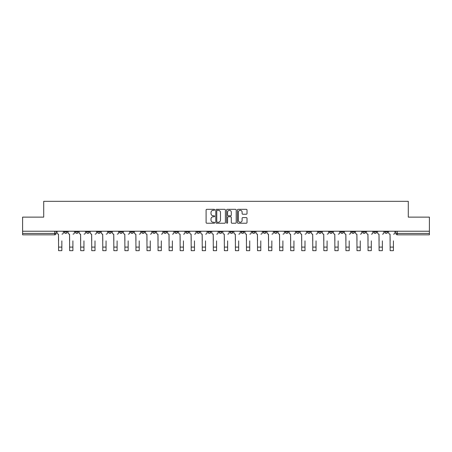 <?xml version="1.0" encoding="UTF-8"?>
<svg xmlns="http://www.w3.org/2000/svg" width="452" height="452" viewBox="0 0 452 452"><rect width="100%" height="100%" fill="white"/><g stroke="black" fill="none" stroke-linecap="round" stroke-linejoin="round"><path stroke-width="0.68" d="M214.666 209.807A0.486 0.486 0 0 0 214.18 209.321L206.79 209.321A0.695 0.695 0 0 0 206.095 210.016L206.095 222.537A0.695 0.695 0 0 0 206.79 223.231L214.18 223.231A0.486 0.486 0 0 0 214.666 222.746A0.486 0.486 0 0 0 214.18 222.254L213.22 222.254A2.226 2.226 0 0 1 210.999 220.034L210.999 218.988A2.226 2.226 0 0 1 213.22 216.762L214.18 216.762A0.486 0.486 0 0 0 214.666 216.276A0.486 0.486 0 0 0 214.18 215.79L213.22 215.79A2.226 2.226 0 0 1 210.999 213.564L210.999 212.519A2.226 2.226 0 0 1 213.22 210.299L214.18 210.299A0.486 0.486 0 0 0 214.666 209.807M362.736 231.226L362.736 232.006L365.566 232.006A1.418 1.418 0 0 1 364.148 233.418A1.418 1.418 0 0 1 362.736 232.006L362.736 231.226M351.684 231.226L351.684 232.006L354.515 232.006A1.418 1.418 0 0 1 353.097 233.418A1.418 1.418 0 0 1 351.684 232.006L351.684 231.226M285.37 231.226L285.37 232.006L288.201 232.006A1.418 1.418 0 0 1 286.788 233.418A1.418 1.418 0 0 1 285.37 232.006L285.37 231.226M274.319 231.226L274.319 232.006L277.149 232.006A1.418 1.418 0 0 1 275.737 233.418A1.418 1.418 0 0 1 274.319 232.006L274.319 231.226M263.267 231.226L263.267 232.006L266.098 232.006A1.418 1.418 0 0 1 264.68 233.418A1.418 1.418 0 0 1 263.267 232.006L263.267 231.226M241.159 231.226L241.159 232.006L243.995 232.006A1.418 1.418 0 0 1 242.577 233.418A1.418 1.418 0 0 1 241.159 232.006L241.159 231.226M219.056 232.006L219.056 231.226L219.056 232.006A1.418 1.418 0 0 0 220.474 233.418A1.418 1.418 0 0 1 219.056 232.006L221.892 232.006A1.418 1.418 0 0 1 220.474 233.418A1.418 1.418 0 0 0 221.892 232.006L221.892 231.226L221.892 232.006M208.005 232.006L208.005 231.226L208.005 232.006A1.418 1.418 0 0 0 209.423 233.418A1.418 1.418 0 0 1 208.005 232.006L210.841 232.006A1.418 1.418 0 0 1 209.423 233.418M196.953 232.006L196.953 231.226L196.953 232.006A1.418 1.418 0 0 0 198.371 233.418A1.418 1.418 0 0 1 196.953 232.006L199.79 232.006A1.418 1.418 0 0 1 198.371 233.418A1.418 1.418 0 0 0 199.79 232.006L199.79 231.226L199.79 232.006M185.902 231.226L185.902 232.006L188.733 232.006A1.418 1.418 0 0 1 187.32 233.418A1.418 1.418 0 0 1 185.902 232.006L185.902 231.226M174.851 231.226L174.851 232.006L177.681 232.006A1.418 1.418 0 0 1 176.263 233.418A1.418 1.418 0 0 1 174.851 232.006L174.851 231.226M163.799 231.226L163.799 232.006L166.63 232.006A1.418 1.418 0 0 1 165.212 233.418A1.418 1.418 0 0 1 163.799 232.006L163.799 231.226M152.742 232.006L152.742 231.226L152.742 232.006A1.418 1.418 0 0 0 154.16 233.418A1.418 1.418 0 0 1 152.742 232.006L155.578 232.006A1.418 1.418 0 0 1 154.16 233.418M130.639 232.006L130.639 231.226L130.639 232.006A1.418 1.418 0 0 0 132.057 233.418A1.418 1.418 0 0 1 130.639 232.006L133.476 232.006A1.418 1.418 0 0 1 132.057 233.418A1.418 1.418 0 0 0 133.476 232.006L133.476 231.226L133.476 232.006M119.588 232.006L119.588 231.226L119.588 232.006A1.418 1.418 0 0 0 121.006 233.418A1.418 1.418 0 0 1 119.588 232.006L122.424 232.006A1.418 1.418 0 0 1 121.006 233.418A1.418 1.418 0 0 0 122.424 232.006L122.424 231.226L122.424 232.006M108.536 232.006L108.536 231.226L108.536 232.006A1.418 1.418 0 0 0 109.955 233.418A1.418 1.418 0 0 1 108.536 232.006L111.373 232.006A1.418 1.418 0 0 1 109.955 233.418A1.418 1.418 0 0 0 111.373 232.006L111.373 231.226L111.373 232.006M97.485 232.006L97.485 231.226L97.485 232.006A1.418 1.418 0 0 0 98.903 233.418A1.418 1.418 0 0 1 97.485 232.006L100.316 232.006A1.418 1.418 0 0 1 98.903 233.418M86.434 232.006L86.434 231.226L86.434 232.006A1.418 1.418 0 0 0 87.852 233.418A1.418 1.418 0 0 1 86.434 232.006L89.264 232.006A1.418 1.418 0 0 1 87.852 233.418A1.418 1.418 0 0 0 89.264 232.006L89.264 231.226L89.264 232.006M75.382 232.006L75.382 231.226L75.382 232.006A1.418 1.418 0 0 0 76.795 233.418A1.418 1.418 0 0 1 75.382 232.006L78.213 232.006A1.418 1.418 0 0 1 76.795 233.418A1.418 1.418 0 0 0 78.213 232.006L78.213 231.226L78.213 232.006M246.323 214.225A0.695 0.695 0 0 0 247.018 213.53L247.018 210.016A0.695 0.695 0 0 0 246.323 209.321L238.119 209.321A0.695 0.695 0 0 0 237.424 210.016L237.424 222.537A0.695 0.695 0 0 0 238.119 223.231L246.323 223.231A0.695 0.695 0 0 0 247.018 222.537L247.018 218.293A0.695 0.695 0 0 0 246.323 217.598L242.809 217.598A0.695 0.695 0 0 0 242.114 218.293L242.114 220.395A1.859 1.859 0 0 1 240.255 222.254A1.859 1.859 0 0 1 238.396 220.395L238.396 212.157A1.859 1.859 0 0 1 240.255 210.299A1.859 1.859 0 0 1 242.114 212.157L242.114 213.53A0.695 0.695 0 0 0 242.809 214.225L246.323 214.225M22.6 231.226L22.6 217.124L43.714 217.124L43.714 201.326L408.286 201.326L408.286 217.124L429.4 217.124L429.4 231.226L22.6 231.226L22.6 233.418L56.11 233.418L56.11 231.226M225.39 210.016A0.695 0.695 0 0 0 224.695 209.321L216.491 209.321A0.695 0.695 0 0 0 215.796 210.016L215.796 222.537A0.695 0.695 0 0 0 216.491 223.231L224.695 223.231A0.695 0.695 0 0 0 225.39 222.537L225.39 210.016M227.305 209.321L235.509 209.321A0.695 0.695 0 0 1 236.204 210.016L236.204 222.537A0.695 0.695 0 0 1 235.509 223.231L232 223.231A0.695 0.695 0 0 1 231.3 222.537L231.3 217.457A0.695 0.695 0 0 0 230.605 216.762L228.277 216.762A0.695 0.695 0 0 0 227.582 217.457L227.582 222.746A0.486 0.486 0 0 1 227.096 223.231A0.486 0.486 0 0 1 226.61 222.746L226.61 210.016A0.695 0.695 0 0 1 227.305 209.321M395.89 231.226L395.89 233.418L429.4 233.418L429.4 234.837L397.308 234.837A1.418 1.418 0 0 1 395.89 233.418M429.4 231.226L429.4 233.418M56.11 233.418A1.418 1.418 0 0 1 54.692 234.837L22.6 234.837L22.6 233.418M387.669 231.226L387.669 232.006A1.418 1.418 0 0 1 386.257 233.418A1.418 1.418 0 0 1 384.838 232.006L387.669 232.006M384.838 231.226L384.838 232.006M376.618 231.226L376.618 232.006A1.418 1.418 0 0 1 375.205 233.418A1.418 1.418 0 0 1 373.787 232.006L376.618 232.006M373.787 231.226L373.787 232.006M365.566 231.226L365.566 232.006M354.515 231.226L354.515 232.006L354.515 231.226M343.463 231.226L343.463 232.006A1.418 1.418 0 0 1 342.045 233.418A1.418 1.418 0 0 1 340.627 232.006L343.463 232.006M340.627 231.226L340.627 232.006M332.412 231.226L332.412 232.006A1.418 1.418 0 0 1 330.994 233.418A1.418 1.418 0 0 1 329.576 232.006L332.412 232.006M329.576 231.226L329.576 232.006M321.361 231.226L321.361 232.006A1.418 1.418 0 0 1 319.943 233.418A1.418 1.418 0 0 1 318.524 232.006L321.361 232.006M318.524 231.226L318.524 232.006M310.309 231.226L310.309 232.006A1.418 1.418 0 0 1 308.891 233.418A1.418 1.418 0 0 1 307.473 232.006L310.309 232.006M307.473 231.226L307.473 232.006M299.258 231.226L299.258 232.006A1.418 1.418 0 0 1 297.84 233.418A1.418 1.418 0 0 1 296.422 232.006L299.258 232.006M296.422 231.226L296.422 232.006M288.201 231.226L288.201 232.006A1.418 1.418 0 0 1 286.788 233.418M277.149 231.226L277.149 232.006M266.098 232.006L266.098 231.226L266.098 232.006A1.418 1.418 0 0 1 264.68 233.418M255.047 231.226L255.047 232.006A1.418 1.418 0 0 1 253.628 233.418A1.418 1.418 0 0 1 252.21 232.006A1.418 1.418 0 0 0 253.628 233.418A1.418 1.418 0 0 0 255.047 232.006L252.21 232.006L252.21 231.226M243.995 232.006L243.995 231.226L243.995 232.006A1.418 1.418 0 0 1 242.577 233.418M232.944 231.226L232.944 232.006A1.418 1.418 0 0 1 231.526 233.418A1.418 1.418 0 0 1 230.108 232.006A1.418 1.418 0 0 0 231.526 233.418M230.108 231.226L230.108 232.006L232.944 232.006M210.841 231.226L210.841 232.006L210.841 231.226M188.733 232.006L188.733 231.226L188.733 232.006A1.418 1.418 0 0 1 187.32 233.418M177.681 232.006L177.681 231.226L177.681 232.006A1.418 1.418 0 0 1 176.263 233.418M166.63 232.006L166.63 231.226L166.63 232.006A1.418 1.418 0 0 1 165.212 233.418M155.578 231.226L155.578 232.006L155.578 231.226M144.527 232.006L144.527 231.226L144.527 232.006A1.418 1.418 0 0 1 143.109 233.418A1.418 1.418 0 0 1 141.691 232.006L144.527 232.006A1.418 1.418 0 0 1 143.109 233.418M141.691 231.226L141.691 232.006M100.316 231.226L100.316 232.006L100.316 231.226M67.162 231.226L67.162 232.006A1.418 1.418 0 0 1 65.743 233.418A1.418 1.418 0 0 1 64.331 232.006A1.418 1.418 0 0 0 65.743 233.418A1.418 1.418 0 0 0 67.162 232.006L67.162 231.226M64.331 231.226L64.331 232.006L67.162 232.006M217.254 210.299A0.486 0.486 0 0 0 216.768 210.785L216.768 221.768A0.486 0.486 0 0 0 217.254 222.254L218.265 222.254A2.226 2.226 0 0 0 220.491 220.034L220.491 212.519A2.226 2.226 0 0 0 218.265 210.299L217.254 210.299M231.3 212.191A1.859 1.859 0 0 0 229.441 210.333A1.859 1.859 0 0 0 227.582 212.191L227.582 215.095A0.695 0.695 0 0 0 228.277 215.79L230.605 215.79A0.695 0.695 0 0 0 231.3 215.095L231.3 212.191M57.065 232.712L57.065 231.226L57.065 232.712A1.418 1.418 0 0 0 58.483 234.13L58.59 240.859M58.483 234.13L58.59 250.674L61.851 250.674L61.851 240.859M63.37 232.712L63.37 231.226L63.37 232.712A1.418 1.418 0 0 1 61.958 234.13M61.851 250.674L58.59 250.674M68.116 232.712L68.116 231.226L68.116 232.712A1.418 1.418 0 0 0 69.535 234.13L69.642 240.859M69.535 234.13L69.642 250.674L72.902 250.674L72.902 240.859M74.422 232.712L74.422 231.226L74.422 232.712A1.418 1.418 0 0 1 73.009 234.13M79.173 232.712L79.173 231.226L79.173 232.712A1.418 1.418 0 0 0 80.586 234.13L80.693 240.859M80.586 234.13L80.693 250.674L83.953 250.674L83.953 240.859M85.479 232.712L85.479 231.226L85.479 232.712A1.418 1.418 0 0 1 84.061 234.13M72.902 250.674L69.642 250.674M83.953 250.674L80.693 250.674M90.225 232.712L90.225 231.226L90.225 232.712A1.418 1.418 0 0 0 91.637 234.13L91.745 240.859M91.637 234.13L91.745 250.674L95.005 250.674L95.005 240.859M96.53 232.712L96.53 231.226L96.53 232.712A1.418 1.418 0 0 1 95.112 234.13M101.276 232.712L101.276 231.226L101.276 232.712A1.418 1.418 0 0 0 102.694 234.13L102.796 240.859M102.694 234.13L102.796 250.674L106.056 250.674L106.056 240.859M107.582 232.712L107.582 231.226L107.582 232.712A1.418 1.418 0 0 1 106.163 234.13M112.328 232.712L112.328 231.226L112.328 232.712A1.418 1.418 0 0 0 113.746 234.13L113.847 240.859M113.746 234.13L113.847 250.674L117.108 250.674L117.108 240.859M118.633 232.712L118.633 231.226L118.633 232.712A1.418 1.418 0 0 1 117.215 234.13M95.005 250.674L91.745 250.674M106.056 250.674L102.796 250.674M117.108 250.674L113.847 250.674M123.379 232.712L123.379 231.226L123.379 232.712A1.418 1.418 0 0 0 124.797 234.13L124.905 240.859M124.797 234.13L124.905 250.674L128.159 250.674L128.159 240.859M129.684 232.712L129.684 231.226L129.684 232.712A1.418 1.418 0 0 1 128.266 234.13M128.159 250.674L124.905 250.674M134.43 232.712L134.43 231.226L134.43 232.712A1.418 1.418 0 0 0 135.849 234.13L135.956 240.859M135.849 234.13L135.956 250.674L139.21 250.674L139.21 240.859M140.736 232.712L140.736 231.226L140.736 232.712A1.418 1.418 0 0 1 139.318 234.13M139.21 250.674L135.956 250.674M145.482 232.712L145.482 231.226L145.482 232.712A1.418 1.418 0 0 0 146.9 234.13L147.007 240.859M146.9 234.13L147.007 250.674L150.267 250.674L150.267 240.859M151.787 232.712L151.787 231.226L151.787 232.712A1.418 1.418 0 0 1 150.369 234.13M150.267 250.674L147.007 250.674M156.533 232.712L156.533 231.226L156.533 232.712A1.418 1.418 0 0 0 157.951 234.13L158.059 240.859M157.951 234.13L158.059 250.674L161.319 250.674L161.319 240.859M162.839 232.712L162.839 231.226L162.839 232.712A1.418 1.418 0 0 1 161.426 234.13M161.319 250.674L158.059 250.674M167.585 232.712L167.585 231.226L167.585 232.712A1.418 1.418 0 0 0 169.003 234.13L169.11 240.859M169.003 234.13L169.11 250.674L172.37 250.674L172.37 240.859M173.89 232.712L173.89 231.226L173.89 232.712A1.418 1.418 0 0 1 172.478 234.13M172.37 250.674L169.11 250.674M178.642 232.712L178.642 231.226L178.642 232.712A1.418 1.418 0 0 0 180.054 234.13L180.162 240.859M180.054 234.13L180.162 250.674L183.422 250.674L183.422 240.859M184.947 232.712L184.947 231.226L184.947 232.712A1.418 1.418 0 0 1 183.529 234.13M183.422 250.674L180.162 250.674M189.693 232.712L189.693 231.226L189.693 232.712A1.418 1.418 0 0 0 191.106 234.13L191.213 240.859M191.106 234.13L191.213 250.674L194.473 250.674L194.473 240.859M195.998 232.712L195.998 231.226L195.998 232.712A1.418 1.418 0 0 1 194.58 234.13M194.473 250.674L191.213 250.674M200.744 232.712L200.744 231.226L200.744 232.712A1.418 1.418 0 0 0 202.163 234.13L202.264 240.859M202.163 234.13L202.264 250.674L205.524 250.674L205.524 240.859M207.05 232.712L207.05 231.226L207.05 232.712A1.418 1.418 0 0 1 205.632 234.13M205.524 250.674L202.264 250.674M211.796 232.712L211.796 231.226L211.796 232.712A1.418 1.418 0 0 0 213.214 234.13L213.316 240.859M213.214 234.13L213.316 250.674L216.576 250.674L216.576 240.859M218.101 232.712L218.101 231.226L218.101 232.712A1.418 1.418 0 0 1 216.683 234.13M216.576 250.674L213.316 250.674M222.847 232.712L222.847 231.226L222.847 232.712A1.418 1.418 0 0 0 224.265 234.13L224.373 240.859M224.265 234.13L224.373 250.674L227.627 250.674L227.627 240.859M229.153 232.712L229.153 231.226L229.153 232.712A1.418 1.418 0 0 1 227.735 234.13M227.627 250.674L224.373 250.674M233.899 232.712L233.899 231.226L233.899 232.712A1.418 1.418 0 0 0 235.317 234.13L235.424 240.859M235.317 234.13L235.424 250.674L238.684 250.674L238.684 240.859M240.204 232.712L240.204 231.226L240.204 232.712A1.418 1.418 0 0 1 238.786 234.13M238.684 250.674L235.424 250.674M244.95 232.712L244.95 231.226L244.95 232.712A1.418 1.418 0 0 0 246.368 234.13L246.476 240.859M246.368 234.13L246.476 250.674L249.736 250.674L249.736 240.859M251.255 232.712L251.255 231.226L251.255 232.712A1.418 1.418 0 0 1 249.837 234.13M249.736 250.674L246.476 250.674M256.001 232.712L256.001 231.226L256.001 232.712A1.418 1.418 0 0 0 257.42 234.13L257.527 240.859M257.42 234.13L257.527 250.674L260.787 250.674L260.787 240.859M262.307 232.712L262.307 231.226L262.307 232.712A1.418 1.418 0 0 1 260.894 234.13M260.787 250.674L257.527 250.674M267.053 232.712L267.053 231.226L267.053 232.712A1.418 1.418 0 0 0 268.471 234.13L268.578 240.859M268.471 234.13L268.578 250.674L271.838 250.674L271.838 240.859M273.358 232.712L273.358 231.226L273.358 232.712A1.418 1.418 0 0 1 271.946 234.13M271.838 250.674L268.578 250.674M278.11 232.712L278.11 231.226L278.11 232.712A1.418 1.418 0 0 0 279.522 234.13L279.63 240.859M279.522 234.13L279.63 250.674L282.89 250.674L282.89 240.859M284.415 232.712L284.415 231.226L284.415 232.712A1.418 1.418 0 0 1 282.997 234.13M282.89 250.674L279.63 250.674M289.161 232.712L289.161 231.226L289.161 232.712A1.418 1.418 0 0 0 290.574 234.13L290.681 240.859M290.574 234.13L290.681 250.674L293.941 250.674L293.941 240.859M295.467 232.712L295.467 231.226L295.467 232.712A1.418 1.418 0 0 1 294.049 234.13M293.941 250.674L290.681 250.674M300.213 232.712L300.213 231.226L300.213 232.712A1.418 1.418 0 0 0 301.631 234.13L301.733 240.859M301.631 234.13L301.733 250.674L304.993 250.674L304.993 240.859M306.518 232.712L306.518 231.226L306.518 232.712A1.418 1.418 0 0 1 305.1 234.13M304.993 250.674L301.733 250.674M311.264 232.712L311.264 231.226L311.264 232.712A1.418 1.418 0 0 0 312.682 234.13L312.79 240.859M312.682 234.13L312.79 250.674L316.044 250.674L316.044 240.859M317.57 232.712L317.57 231.226L317.57 232.712A1.418 1.418 0 0 1 316.151 234.13M316.044 250.674L312.79 250.674M322.316 232.712L322.316 231.226L322.316 232.712A1.418 1.418 0 0 0 323.734 234.13L323.841 240.859M323.734 234.13L323.841 250.674L327.095 250.674L327.095 240.859M328.621 232.712L328.621 231.226L328.621 232.712A1.418 1.418 0 0 1 327.203 234.13M327.095 250.674L323.841 250.674M333.367 232.712L333.367 231.226L333.367 232.712A1.418 1.418 0 0 0 334.785 234.13L334.892 240.859M334.785 234.13L334.892 250.674L338.152 250.674L338.152 240.859M339.672 232.712L339.672 231.226L339.672 232.712A1.418 1.418 0 0 1 338.254 234.13M338.152 250.674L334.892 250.674M344.418 232.712L344.418 231.226L344.418 232.712A1.418 1.418 0 0 0 345.837 234.13L345.944 240.859M345.837 234.13L345.944 250.674L349.204 250.674L349.204 240.859M350.724 232.712L350.724 231.226L350.724 232.712A1.418 1.418 0 0 1 349.306 234.13M349.204 250.674L345.944 250.674M355.47 232.712L355.47 231.226L355.47 232.712A1.418 1.418 0 0 0 356.888 234.13L356.995 240.859M356.888 234.13L356.995 250.674L360.255 250.674L360.255 240.859M361.775 232.712L361.775 231.226L361.775 232.712A1.418 1.418 0 0 1 360.363 234.13M360.255 250.674L356.995 250.674M366.521 232.712L366.521 231.226L366.521 232.712A1.418 1.418 0 0 0 367.939 234.13L368.047 240.859M367.939 234.13L368.047 250.674L371.307 250.674L371.307 240.859M372.827 232.712L372.827 231.226L372.827 232.712A1.418 1.418 0 0 1 371.414 234.13M371.307 250.674L368.047 250.674M377.578 232.712L377.578 231.226L377.578 232.712A1.418 1.418 0 0 0 378.991 234.13L379.098 240.859M378.991 234.13L379.098 250.674L382.358 250.674L382.358 240.859M383.884 232.712L383.884 231.226L383.884 232.712A1.418 1.418 0 0 1 382.465 234.13M382.358 250.674L379.098 250.674M388.63 232.712L388.63 231.226L388.63 232.712A1.418 1.418 0 0 0 390.042 234.13L390.149 240.859M390.042 234.13L390.149 250.674L393.409 250.674L393.409 240.859M394.935 232.712L394.935 231.226L394.935 232.712A1.418 1.418 0 0 1 393.517 234.13M393.409 250.674L390.149 250.674M54.692 231.226L54.692 234.837M397.308 231.226L397.308 234.837M61.851 247.097L58.59 247.097M72.902 247.097L69.642 247.097M83.953 247.097L80.693 247.097M95.005 247.097L91.745 247.097M106.056 247.097L102.796 247.097M117.108 247.097L113.847 247.097M128.159 247.097L124.905 247.097M139.21 247.097L135.956 247.097M150.267 247.097L147.007 247.097M161.319 247.097L158.059 247.097M172.37 247.097L169.11 247.097M183.422 247.097L180.162 247.097M194.473 247.097L191.213 247.097M205.524 247.097L202.264 247.097M216.576 247.097L213.316 247.097M227.627 247.097L224.373 247.097M238.684 247.097L235.424 247.097M249.736 247.097L246.476 247.097M260.787 247.097L257.527 247.097M271.838 247.097L268.578 247.097M282.89 247.097L279.63 247.097M293.941 247.097L290.681 247.097M304.993 247.097L301.733 247.097M316.044 247.097L312.79 247.097M327.095 247.097L323.841 247.097M338.152 247.097L334.892 247.097M349.204 247.097L345.944 247.097M360.255 247.097L356.995 247.097M371.307 247.097L368.047 247.097M382.358 247.097L379.098 247.097M393.409 247.097L390.149 247.097"/></g></svg>
